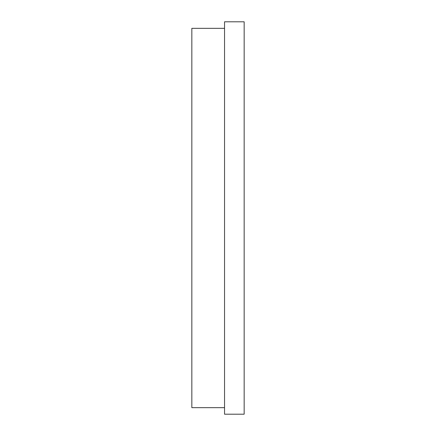 <?xml version="1.0" encoding="UTF-8"?>
<svg xmlns="http://www.w3.org/2000/svg" width="436" height="436" viewBox="0 0 436 436"><rect width="100%" height="100%" fill="white"/><g stroke="black" fill="none" stroke-linecap="round" stroke-linejoin="round"><path stroke-width="0.65" d="M224.54 21.8L224.54 414.2L244.16 414.2L244.16 21.8L224.54 21.8M224.54 407.66L191.84 407.66L191.84 28.34L224.54 28.34"/></g></svg>
